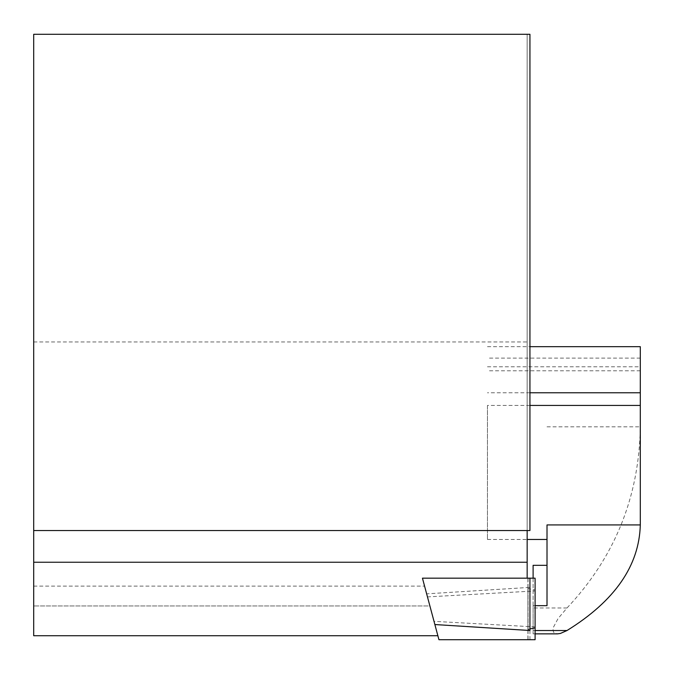 <?xml version="1.0" encoding="UTF-8"?>
<svg xmlns="http://www.w3.org/2000/svg" width="674" height="674" viewBox="0 0 674 674"><rect width="100%" height="100%" fill="white"/><g stroke="black" fill="none" stroke-linecap="round" stroke-linejoin="round"><path stroke-width="0.51" stroke-dasharray="3.37 2.53" d="M527.161 578.174L422.446 578.174L527.161 578.174L527.161 34.298L33.7 34.298L33.7 635.734L437.873 635.734L434.873 624.545M527.161 530.531L527.161 34.298L529.941 34.298L529.941 530.531L33.7 530.531M422.446 578.174L535.097 578.174L535.097 590.955L427.459 596.894L422.446 578.174L429.894 605.96L33.7 605.96L429.894 605.96L437.873 635.734M33.7 341.962L527.161 341.962M427.459 596.894L438.934 639.702L535.097 639.702L535.097 590.011L527.911 588.503L529.941 587.374L426.642 593.845M529.941 639.702L529.941 587.374M529.941 578.174L527.911 578.174L529.941 578.174M535.097 590.955L535.097 590.011M529.941 628.926L527.911 629.373L529.941 630.502M535.097 627.865L535.097 626.921L535.097 627.865M535.097 626.921L434.014 621.344M640.3 524.928L640.3 426.827C639.213 496.822 614.781 557.213 567.011 607.982L558.064 618.555L553.346 627.427L552.992 630.451L553.834 632.557L557.415 633.872M535.097 605.665L533.109 605.665L533.109 633.872L533.109 565.317M547.01 524.928L547.01 605.665M547.01 426.827L640.3 426.827L640.3 346.663M533.109 605.665L533.109 578.174M529.941 405.428L487.462 405.428L487.462 539.461L487.462 405.428M640.3 370.784L487.462 370.784M33.7 586.11L424.569 586.11M527.944 639.702L527.944 588.469M528.037 639.702L528.037 588.562M527.944 578.174L527.944 629.406M528.037 578.174L528.037 629.314M567.011 607.982L533.109 607.982M535.097 630.527L533.109 630.527M640.3 358.121L487.462 358.121M529.941 392.765L487.462 392.765M527.911 588.503L527.911 639.702M527.911 629.373L527.911 578.174M533.109 633.872L535.097 633.872M487.462 539.461L527.161 539.461M487.462 366.774L640.3 366.774M487.462 346.663L529.941 346.663"/><path stroke-width="1.01" d="M527.161 530.531L527.161 578.174L535.097 578.174L535.097 639.702L438.934 639.702L437.873 635.734L33.7 635.734L33.7 34.298L529.941 34.298L529.941 530.531L33.7 530.531M527.161 562.242L33.7 562.242M437.873 635.734L422.446 578.174L527.161 578.174M529.941 578.174L529.941 630.502L434.873 624.545L422.446 578.174M535.097 627.865L529.941 628.926M535.097 633.872L557.415 633.872L560.397 633.45L567.011 630.527C614.781 600.938 639.213 565.739 640.3 524.928L547.01 524.928L547.01 605.665L535.097 605.665M533.109 578.174L533.109 565.317L547.01 565.317M529.941 346.663L640.3 346.663L640.3 524.928M640.3 405.428L529.941 405.428M567.011 630.527L535.097 630.527M640.3 392.765L529.941 392.765M527.161 539.461L547.01 539.461"/></g></svg>

